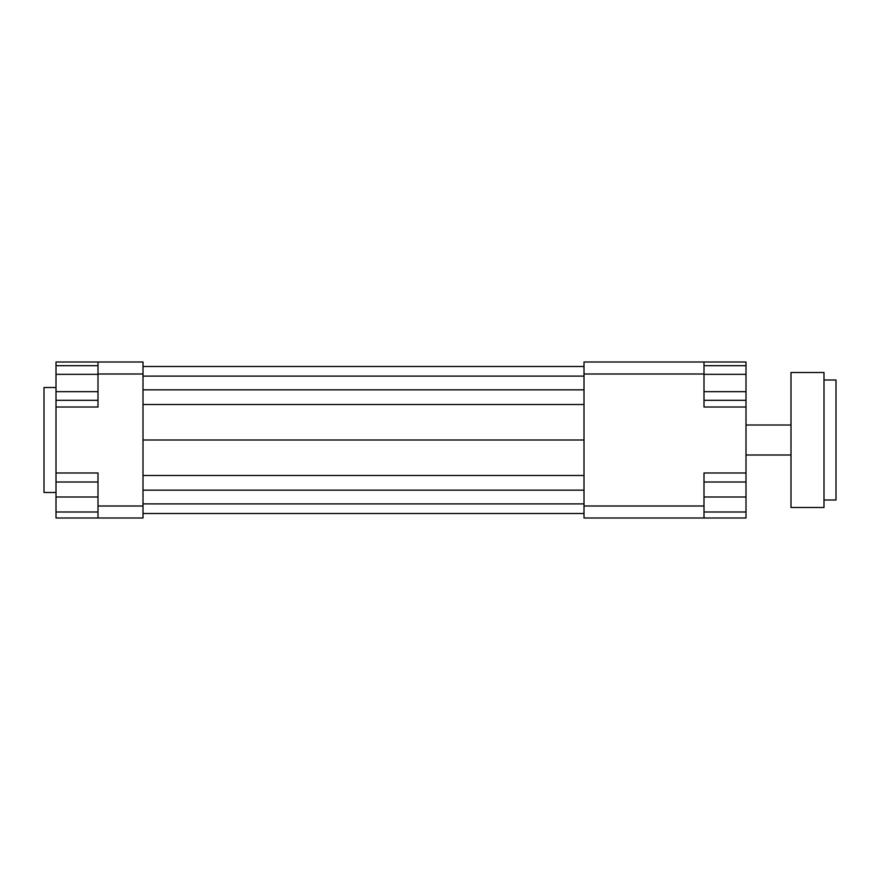 <?xml version="1.0" encoding="UTF-8"?>
<svg xmlns="http://www.w3.org/2000/svg" width="880" height="880" viewBox="0 0 880 880"><rect width="100%" height="100%" fill="white"/><g stroke="black" fill="none" stroke-linecap="round" stroke-linejoin="round"><path stroke-width="1.32" d="M704 506L704 473L745.998 473L745.998 518.001L704 518.001L704 506L584.001 506L584.001 518.001L704 518.001M745.998 473L745.998 407L704 407L704 361.999L584.001 361.999L584.001 506M584.001 374L704 374M97.999 361.999L97.999 374L143 374L143 361.999L56.001 361.999L56.001 365.684L97.999 365.684M97.999 374L97.999 407L56.001 407L56.001 481.998L97.999 481.998M745.998 407L745.998 400.323L704 400.323M704 361.999L745.998 361.999L745.998 365.684L704 365.684M97.999 506L97.999 518.001L143 518.001L143 506L97.999 506L97.999 473L56.001 473M97.999 518.001L56.001 518.001L56.001 511.995L97.999 511.995M97.999 374.341L56.001 374.341L56.001 407M56.001 511.995L56.001 481.998M56.001 497.002L97.999 497.002M56.001 391.655L97.999 391.655M56.001 400.323L97.999 400.323M56.001 374.341L56.001 365.684M745.998 511.995L704 511.995M745.998 481.998L704 481.998M745.998 497.002L704 497.002M745.998 365.684L745.998 391.655L704 391.655M745.998 374.341L704 374.341M745.998 391.655L745.998 400.323M56.001 387.497L44 387.497L44 492.503L56.001 492.503M143 366.498L584.001 366.498M143 376.101L584.001 376.101M143 389.84L584.001 389.84M143 404.514L584.001 404.514M143 440L584.001 440M143 506L143 374M143 475.486L584.001 475.486M143 490.16L584.001 490.16M143 503.899L584.001 503.899M143 513.502L584.001 513.502M823.999 379.995L836 379.995L836 500.005L823.999 500.005M823.999 440L823.999 372.504L790.999 372.504L790.999 507.496L823.999 507.496L823.999 440M745.998 455.004L790.999 455.004M745.998 424.996L790.999 424.996"/></g></svg>
